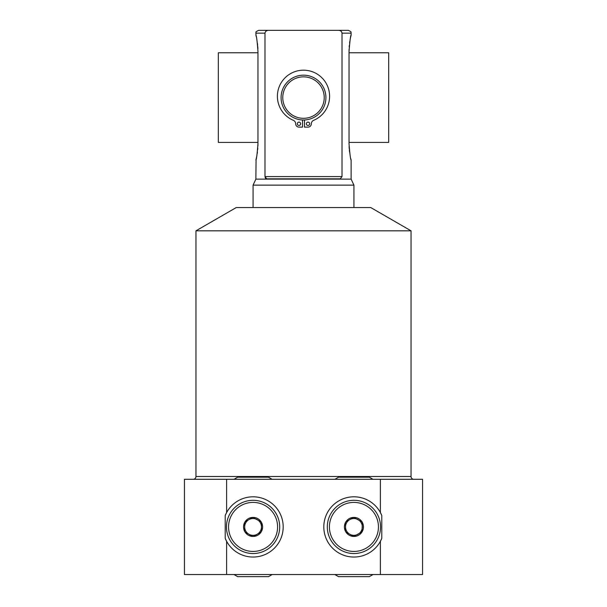 <?xml version="1.0" encoding="UTF-8"?>
<svg xmlns="http://www.w3.org/2000/svg" width="607" height="607" viewBox="0 0 607 607"><rect width="100%" height="100%" fill="white"/><g stroke="black" fill="none" stroke-linecap="round" stroke-linejoin="round"><path stroke-width="0.91" d="M303.5 75.177A22.413 22.413 0 0 1 325.913 97.59A22.413 22.413 0 0 1 303.5 119.996A22.413 22.413 0 0 1 281.087 97.59A22.413 22.413 0 0 1 303.5 75.177M303.5 76.854A20.729 20.729 0 0 0 282.771 97.59A20.729 20.729 0 0 0 303.5 118.319A20.729 20.729 0 0 0 324.229 97.59A20.729 20.729 0 0 0 303.5 76.854M304.479 119.981L304.479 127.121L308.007 127.121A3.331 3.331 0 0 0 311.345 123.79A3.741 3.741 0 0 1 313.637 120.338A26.101 26.101 0 0 0 324.176 80.359A26.101 26.101 0 0 0 282.824 80.359A26.101 26.101 0 0 0 293.363 120.338A3.741 3.741 0 0 1 295.655 123.79A3.331 3.331 0 0 0 298.993 127.121L302.521 127.121L302.521 119.981M309.676 123.79A1.669 1.669 0 0 1 308.007 125.452A1.669 1.669 0 0 1 306.345 123.79A1.669 1.669 0 0 1 308.007 122.121A1.669 1.669 0 0 1 309.676 123.79M300.655 123.79A1.669 1.669 0 0 1 298.993 125.452A1.669 1.669 0 0 1 297.324 123.79A1.669 1.669 0 0 1 298.993 122.121A1.669 1.669 0 0 1 300.655 123.79M266.124 178.708L266.723 178.83L264.986 176.591L264.986 33.15C265.289 31.359 266.465 30.426 268.506 30.35L338.494 30.35C340.542 30.426 341.718 31.359 342.014 33.15L341.999 32.907M264.986 176.591L342.014 176.591L342.014 33.15L351.127 33.15C350.209 32.217 352.971 32.474 348.327 30.35L338.494 30.35M256.055 35.881L255.873 33.15C256.791 32.217 254.03 32.474 258.673 30.35L268.506 30.35M257.914 48.841L257.785 46.61M257.672 45.35L257.603 44.668M257.55 44.197L257.444 43.294M256.192 36.458L256.101 36.063M265.122 177.479L265.623 178.352M349.078 49.213L349.04 51.36C349.935 40.312 350.626 34.91 351.127 35.16L351.127 33.15M351.127 35.16L350.929 35.95M350.869 36.192L350.755 36.686M350.641 37.156L350.558 37.558M350.459 37.998L350.338 38.598M350.201 39.28L350.064 40.001M349.844 41.306L349.586 43.089M349.321 45.434L349.2 46.906M350.952 159.315L351.127 160.013C350.558 159.793 349.86 154.39 349.04 143.813L349.04 51.36M349.093 146.348L349.222 148.571M349.321 149.8L349.389 150.468M349.45 151.029L349.579 152.038M350.808 158.731L350.899 159.117M353.927 207.548L353.927 185.135L351.127 179.126L351.127 160.013M351.127 179.126L255.873 179.126L256.078 159.209M256.131 158.973L256.253 158.48M256.359 157.995L256.45 157.608M256.549 157.152L256.67 156.553M256.807 155.862L256.936 155.157M257.163 153.837L257.414 152.091M257.687 149.701L257.808 148.191M257.929 145.9L257.96 143.813C257.08 154.808 256.382 160.202 255.873 160.013M257.96 143.813L257.96 51.36C257.156 40.844 256.458 35.449 255.873 35.16M342.014 176.591L340.277 178.83L266.723 178.83M353.927 185.135L253.073 185.135L255.873 179.126M253.073 207.548L253.073 185.135M195.962 230.812L236.26 207.548L370.74 207.548L411.038 230.812L195.962 230.812L195.962 476.495L411.038 476.495L411.038 230.812M413.837 479.295A2.8 2.8 0 0 1 411.038 476.495M193.163 479.295A2.8 2.8 0 0 0 195.962 476.495M380.384 479.295L422.563 479.295L422.563 574.548L184.437 574.548L184.437 479.295L380.384 479.295L380.384 512.543L381.788 515.487L381.788 538.363L380.384 541.307L380.384 574.548M226.616 479.295L226.616 512.543A30.115 30.115 0 0 0 225.212 515.487L226.616 512.543A30.115 30.115 0 0 1 272.232 503.689A30.115 30.115 0 0 1 272.232 550.162A30.115 30.115 0 0 1 226.616 541.307L226.616 574.548M226.616 541.307L225.212 538.363A30.115 30.115 0 0 0 226.616 541.307M225.212 515.487L225.212 538.363M381.788 515.487A30.115 30.115 0 0 0 334.768 503.689A30.115 30.115 0 0 0 334.768 550.162A30.115 30.115 0 0 0 381.788 538.363M253.073 500.305A26.617 26.617 0 0 1 279.69 526.922A26.617 26.617 0 0 1 253.073 553.538A26.617 26.617 0 0 1 226.457 526.922A26.617 26.617 0 0 1 253.073 500.305M253.073 502.406A24.515 24.515 0 0 0 228.558 526.922A24.515 24.515 0 0 0 253.073 551.437A24.515 24.515 0 0 0 277.589 526.922A24.515 24.515 0 0 0 253.073 502.406M253.392 517.399A9.522 9.522 0 0 1 261.154 521.883L261.48 522.437A9.522 9.522 0 0 1 261.48 531.406L261.154 531.96A9.522 9.522 0 0 1 253.392 536.444L252.755 536.444A9.522 9.522 0 0 1 244.985 531.96L244.667 531.406A9.522 9.522 0 0 1 244.667 522.437L244.985 521.883A9.522 9.522 0 0 1 252.755 517.399L261.154 521.883M261.48 531.406L261.48 522.437M253.392 536.444L261.154 531.96M252.755 517.399L244.985 521.883M253.073 518.515A8.407 8.407 0 0 1 257.277 534.198A8.407 8.407 0 0 1 244.667 526.922A8.407 8.407 0 0 1 253.073 518.515M244.985 531.96L252.755 536.444M244.667 522.437L244.667 531.406M353.927 500.305A26.617 26.617 0 0 0 327.31 526.922A26.617 26.617 0 0 0 353.927 553.538A26.617 26.617 0 0 0 380.543 526.922A26.617 26.617 0 0 0 353.927 500.305M353.927 502.406A24.515 24.515 0 0 1 378.442 526.922A24.515 24.515 0 0 1 353.927 551.437A24.515 24.515 0 0 1 329.411 526.922A24.515 24.515 0 0 1 353.927 502.406M362.015 531.96L362.333 522.073L353.608 517.399A9.522 9.522 0 0 0 345.846 521.883L345.52 522.437A9.522 9.522 0 0 0 345.52 531.406L345.846 531.96A9.522 9.522 0 0 0 353.608 536.444L362.015 531.96A9.522 9.522 0 0 1 354.245 536.444M362.333 522.437A9.522 9.522 0 0 1 362.333 531.406M354.245 517.399A9.522 9.522 0 0 1 362.015 521.883M353.608 517.399L345.846 521.883M345.52 522.437L345.52 531.406M345.846 531.96L353.608 536.444M358.13 519.645A8.407 8.407 0 0 0 345.52 526.922A8.407 8.407 0 0 0 358.13 534.198A8.407 8.407 0 0 0 358.13 519.645M349.04 52.763L388.677 52.763L388.677 142.41L349.04 142.41M257.96 52.763L218.323 52.763L218.323 142.41L257.96 142.41M264.986 33.15L255.873 33.15M334.882 479.295L338.516 477.193L369.337 477.193L372.979 479.295M234.021 479.295L237.663 477.193L268.484 477.193L272.118 479.295M372.979 574.548L369.337 576.65L338.516 576.65L334.882 574.548M272.118 574.548L268.484 576.65L237.663 576.65L234.021 574.548"/></g></svg>
